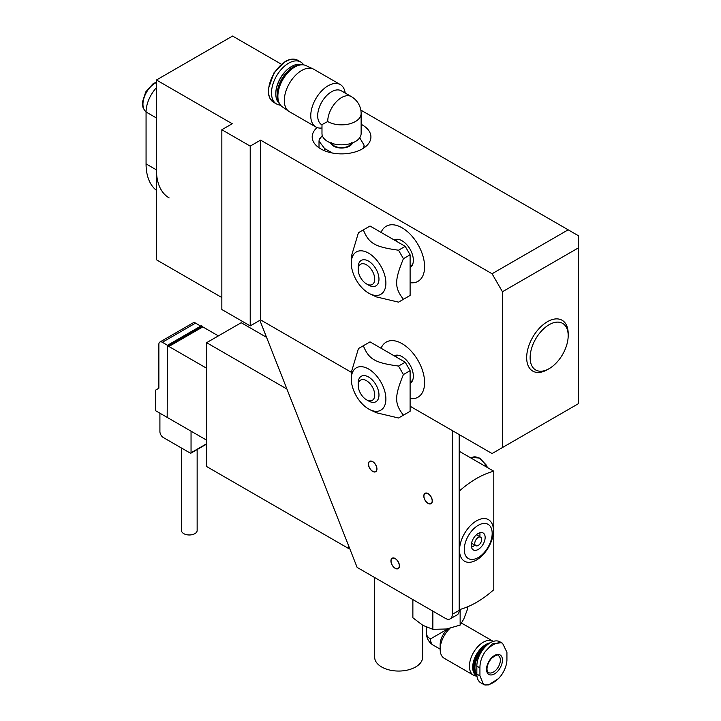 <?xml version="1.0" encoding="UTF-8"?>
<svg xmlns="http://www.w3.org/2000/svg" width="721" height="721" viewBox="0 0 721 721"><rect width="100%" height="100%" fill="white"/><g stroke="black" fill="none" stroke-linecap="round" stroke-linejoin="round"><path stroke-width="1.08" d="M281.343 64.214L232.568 36.05L156.448 79.995L156.448 259.785L221.843 297.539M156.448 79.995L232.225 123.742L221.843 129.735L250.214 146.12L260.596 140.126L260.596 319.908L351.722 372.523M410.105 406.229L492.064 453.545L502.447 447.552L502.447 291.744L492.064 273.764L260.596 140.126M260.596 319.908L250.214 325.901L221.843 309.525L221.843 129.735M360.815 110.097L578.557 235.812L578.557 403.607L502.447 447.552M568.184 229.819L492.064 273.764M361.131 124.291A29.363 16.953 180 0 1 370.918 136.927A29.363 16.953 180 0 1 352.794 152.591A29.363 16.953 180 0 1 320.8 148.914A29.363 16.953 180 0 1 312.193 136.927A29.363 16.953 180 0 1 317.105 127.545M381.085 232.405A31.805 18.358 60 0 1 386.204 226.241A31.805 18.358 60 0 1 418.009 244.608A31.805 18.358 60 0 1 418.009 281.334A31.805 18.358 60 0 1 410.105 282.677A31.805 18.358 -120 0 0 418.009 281.334A31.805 18.358 -120 0 0 418.009 244.608A31.805 18.358 -120 0 0 386.204 226.241A31.805 18.358 -120 0 0 385.915 226.412A31.805 18.358 -120 0 0 381.085 232.405M381.085 348.27A31.805 18.358 60 0 1 386.204 342.105A31.805 18.358 60 0 1 418.009 360.464A31.805 18.358 60 0 1 418.009 397.19A31.805 18.358 60 0 1 410.105 398.542A31.805 18.358 -120 0 0 418.009 397.19A31.805 18.358 -120 0 0 418.009 360.464A31.805 18.358 -120 0 0 386.204 342.105A31.805 18.358 -120 0 0 381.085 348.27M578.557 247.79L502.447 291.744M250.214 325.901L250.214 146.12M547.419 369.648L549.15 368.647A26.911 15.538 -60 0 1 530.124 357.661A26.911 15.538 -60 0 1 549.15 324.702A26.911 15.538 -60 0 1 568.184 335.689A26.911 15.538 -60 0 1 549.15 368.647L547.419 369.648A29.363 16.953 120 0 1 532.747 371.099A29.363 16.953 120 0 1 532.747 337.203A29.363 16.953 120 0 1 562.101 320.25A29.363 16.953 120 0 1 568.184 333.688L568.184 335.689M358.274 384.338A14.681 8.472 60 0 1 361.248 376.281A14.681 8.472 60 0 1 375.929 384.762A14.681 8.472 60 0 1 375.929 401.714A14.681 8.472 60 0 1 368.593 400.984A14.681 8.472 -120 0 0 370.973 402.039A14.681 8.472 -120 0 0 375.929 401.714A14.681 8.472 -120 0 0 377.66 388.394A14.681 8.472 -120 0 0 366.205 375.956A14.681 8.472 -120 0 0 361.248 376.281A14.681 8.472 -120 0 0 358.211 383.004L358.211 385.456A11.68 6.741 60 0 1 364.574 379.85A11.68 6.741 60 0 1 374.668 393.855A11.68 6.741 60 0 1 366.466 399.758A11.68 6.741 60 0 1 358.211 385.456M366.466 283.894L368.593 285.119A14.681 8.472 -120 0 0 375.929 285.849A14.681 8.472 -120 0 0 377.984 273.466A14.681 8.472 -120 0 0 361.248 260.425A14.681 8.472 -120 0 0 358.211 267.14L358.211 269.591A11.68 6.741 60 0 1 366.466 264.823A11.68 6.741 60 0 1 374.722 279.126A11.68 6.741 60 0 1 366.466 283.894A11.68 6.741 60 0 1 358.995 274.097A11.68 6.741 60 0 1 358.211 269.591M356.354 280.199A24.469 14.123 -120 0 0 370.044 293.88A24.469 14.123 -120 0 0 385.879 282.56A24.469 14.123 -120 0 0 369.08 253.45A24.469 14.123 -120 0 0 351.352 261.498A24.469 14.123 -120 0 0 356.354 280.199M351.352 261.498L351.875 254.621L358.436 232.712L363.33 229.882C368.945 243.545 374.866 246.961 398.524 250.205L403.418 258.677C394.396 280.784 394.396 287.625 403.418 299.314L398.524 302.144L376.272 296.872L370.044 293.88M403.418 299.314L410.105 295.457L410.105 254.819L405.22 246.339L370.026 226.024L363.33 229.882M405.22 246.339L398.524 250.205M410.105 254.819L403.418 258.677M358.274 268.473A14.681 8.472 60 0 1 361.248 260.425A14.681 8.472 60 0 1 368.593 261.146A14.681 8.472 60 0 1 378.183 274.088A14.681 8.472 60 0 1 375.929 285.849A14.681 8.472 60 0 1 367.467 284.407M380.823 381.932A24.469 14.123 -120 0 0 362.654 366.809A24.469 14.123 -120 0 0 351.352 377.362A24.469 14.123 -120 0 0 370.044 409.744A24.469 14.123 -120 0 0 384.834 405.238A24.469 14.123 -120 0 0 380.823 381.932M351.352 377.362L351.875 370.477L358.436 348.567L363.33 345.747C368.945 359.4 374.866 362.825 398.524 366.061L403.418 374.541C394.396 396.649 394.396 403.49 403.418 415.179L398.524 418L376.272 412.727L370.044 409.744M403.418 374.541L410.105 370.675L410.105 411.312L403.418 415.179M410.105 370.675L405.22 362.203L370.026 341.88L363.33 345.747M405.22 362.203L398.524 366.061M410.105 267.527A15.907 9.184 -120 0 0 410.06 249.196A15.907 9.184 -120 0 0 394.207 239.985M410.105 383.392A15.907 9.184 -120 0 0 410.06 365.06A15.907 9.184 -120 0 0 394.207 355.85M322.278 135.503L319.187 139.757L319.015 141.19L324.603 148.535L332.372 153.023M363.411 148.247L364.096 145.182L359.698 137.765M319.115 147.859A19.079 11.013 180 0 1 319.015 146.714L319.015 141.19M330.551 142.875A11.257 6.498 -0 0 0 333.598 146.12A11.257 6.498 -0 0 0 349.514 146.12A11.257 6.498 -0 0 0 352.56 142.875M349.433 547.879L348.477 548.438L348.631 545.842M459.196 609.669A92.621 53.471 120 0 0 493.795 589.697L493.795 471.219A92.621 53.471 120 0 0 459.196 491.19L459.196 609.669M348.477 548.438L206.621 466.532L206.621 342.682L286.913 389.034M459.196 451.238L493.795 471.219M266.554 337.338L241.22 322.711L206.621 342.682M481.682 539.443A4.894 2.821 -60 0 1 479.546 544.373A4.894 2.821 -60 0 1 475.779 545.68A4.894 2.821 -60 0 1 475.779 540.029A4.894 2.821 -60 0 1 480.673 537.208A4.894 2.821 -60 0 1 481.682 539.443M479.717 536.658A9.788 5.651 120 0 0 479.952 534.45A9.788 5.651 120 0 0 479.78 532.756M471.48 547.131A9.788 5.651 120 0 0 474.824 545.13M485.143 537.451A9.788 5.651 -60 0 1 480.871 547.293A9.788 5.651 -60 0 1 473.327 549.916A9.788 5.651 -60 0 1 473.327 538.614A9.788 5.651 -60 0 1 483.115 532.963A9.788 5.651 -60 0 1 485.143 537.451M476.491 560.019A23.973 13.843 -60 0 1 461.81 539.128A23.973 13.843 -60 0 1 491.172 522.175A23.973 13.843 -60 0 1 476.491 560.019M478.221 557.558A19.737 11.392 -60 0 1 466.136 540.362A19.737 11.392 -60 0 1 490.307 526.402A19.737 11.392 -60 0 1 478.221 557.558M374.668 577.539L374.668 657.21A23.973 13.843 -0 0 0 398.641 671.053A23.973 13.843 -0 0 0 422.623 657.21L422.623 625.197M181.485 448.029L181.485 530.458A7.832 4.524 0 0 0 186.324 534.631A7.832 4.524 0 0 0 194.85 533.657A7.832 4.524 0 0 0 197.148 530.458L197.148 449.562M191.047 431.176L191.047 452.752A0.982 0.568 60 0 1 190.353 453.149L163.37 437.566A4.894 2.821 60 0 1 159.909 431.573L159.909 413.196M186.55 428.58L155.412 410.6L155.412 390.223L158.872 388.231L158.872 344.277A4.894 2.821 60 0 1 159.882 342.042A4.894 2.821 60 0 1 162.333 342.286L167.524 345.278L167.173 417.396L206.621 440.161M200.735 326.099L195.544 323.107A4.894 2.821 -120 0 0 193.102 322.864L159.882 342.042M169.246 345.476L202.466 326.307L202.466 327.1L169.246 346.278L168.209 345.683L168.209 344.881L169.246 345.476L169.246 346.278M202.466 326.307L201.429 325.703L168.209 344.881M206.621 368.251L167.173 345.476M218.382 335.887L202.466 326.703M467.451 606.866L467.451 609.353L463.792 619.015L460.142 625.107L446.497 629L432.852 629.325L422.866 625.341L412.872 617.789L412.872 599.602M432.852 611.129L432.852 629.325M460.142 609.416L460.142 625.107M486.531 669.286A11.257 6.498 -60 0 1 494.489 655.506A11.257 6.498 -60 0 1 502.447 660.103A11.257 6.498 -60 0 1 494.489 673.883A11.257 6.498 -60 0 1 486.531 669.286M479.934 667.88L479.934 675.874L483.503 684.382L484.827 684.95L488.613 684.887L498.635 678.506L501.167 675.514C504.691 670.458 506.611 665.375 506.926 660.292L506.926 652.298L502.582 643.339L501.167 642.726L492.317 643.871L484.827 652.163C481.511 657.336 479.88 662.572 479.934 667.88L476.842 666.096A19.079 11.013 -60 0 1 485.17 646.89A19.079 11.013 -60 0 1 499.878 641.78L502.582 643.339M483.503 684.382L480.79 682.823A19.079 11.013 -60 0 1 476.842 674.081L476.842 666.096M494.209 682.003L498.635 678.506M448.174 628.712L430.473 638.923A13.699 7.913 180 0 1 426.462 633.335L426.462 627.171M479.934 675.874L476.842 674.081A17.385 10.04 -60 0 1 474.932 667.592A17.385 10.04 -60 0 1 482.547 650.063M476.878 675.307A18.07 10.436 -60 0 1 473.949 667.592A18.07 10.436 -60 0 1 486.441 645.628M476.887 675.406L476.797 675.352A18.07 10.436 -60 0 1 473.057 667.078A18.07 10.436 -60 0 1 488.982 643.583M476.951 676.028A18.602 10.734 -60 0 1 472.688 667.295A18.602 10.734 -60 0 1 490.064 642.88M476.978 676.226L475.509 675.928A19.575 11.302 -60 0 1 473.481 675.171A19.575 11.302 -60 0 1 469.425 666.204A19.575 11.302 -60 0 1 477.969 646.512A19.575 11.302 -60 0 1 493.047 641.266A19.575 11.302 -60 0 1 493.272 641.402M473.481 675.171L444.217 658.273A19.575 11.302 -60 0 1 440.161 649.315A19.575 11.302 -60 0 1 450.012 628.324M461.296 623.53A19.575 11.302 -60 0 1 463.792 624.377L493.047 641.266M440.161 649.315L440.161 644.52A13.699 7.913 -60 0 1 448.471 628.649M259.866 320.331L357.129 567.409L445.353 618.348A9.788 5.651 60 0 0 450.246 618.834L457.168 614.842A9.788 5.651 -120 0 0 459.196 610.363L459.196 434.574M459.196 610.363L452.274 614.355L452.274 430.572M452.274 614.355A9.788 5.651 60 0 1 450.246 618.834M395.18 568.328A6.02 3.47 60 0 1 391.251 563.029A6.02 3.47 60 0 1 392.179 558.207A6.02 3.47 60 0 1 398.19 561.677A6.02 3.47 60 0 1 398.19 568.626A6.02 3.47 60 0 1 395.18 568.328M428.058 503.402A6.02 3.47 60 0 1 424.128 498.103A6.02 3.47 60 0 1 425.048 493.281A6.02 3.47 60 0 1 431.059 496.76A6.02 3.47 60 0 1 431.059 503.7A6.02 3.47 60 0 1 428.058 503.402M372.694 471.444A6.02 3.47 60 0 1 368.764 466.145A6.02 3.47 60 0 1 369.684 461.323A6.02 3.47 60 0 1 375.704 464.793A6.02 3.47 60 0 1 375.704 471.741A6.02 3.47 60 0 1 372.694 471.444M321.737 124.715L327.713 121.543A19.575 11.302 -60 0 1 336.256 101.85A19.575 11.302 -60 0 1 351.343 96.605L341.303 90.81A19.575 11.302 -60 0 0 321.737 102.112A19.575 11.302 -60 0 0 321.737 124.715A19.575 11.302 -60 0 0 321.99 124.85L321.981 133.529A19.575 11.302 180 0 0 341.556 144.831A19.575 11.302 180 0 0 361.131 133.529L361.131 113.558A19.575 11.302 180 0 1 349.045 123.994A19.575 11.302 180 0 1 327.713 121.543M321.981 127.978A24.469 14.123 -60 0 1 315.825 126.95L289.382 111.683A24.469 14.123 -60 0 1 288.788 111.304A24.469 14.123 -60 0 1 285.795 91.531A24.469 14.123 -60 0 1 301.612 70.523A24.469 14.123 -60 0 1 313.229 68.982A24.469 14.123 -60 0 1 313.842 69.306L340.294 84.573A24.469 14.123 -60 0 1 345.188 93.054M315.825 126.95A24.469 14.123 -60 0 1 312.076 107.348A24.469 14.123 -60 0 1 328.064 85.79A24.469 14.123 -60 0 1 340.294 84.573M288.788 111.304L282.226 106.735A23.784 13.726 -60 0 1 279.324 87.502A23.784 13.726 -60 0 1 294.691 67.08A23.784 13.726 -60 0 1 305.983 65.593L313.229 68.982M278.072 99.047A22.504 12.996 -60 0 1 277.639 95.028A22.504 12.996 -60 0 1 293.555 67.468A22.504 12.996 -60 0 1 297.25 65.836M277.639 94.893A22.162 12.798 -60 0 1 277.639 94.748A22.162 12.798 -60 0 1 293.312 67.603L293.312 67.603A22.162 12.798 -60 0 1 293.429 67.54M278.73 101.823A22.504 12.996 -60 0 1 293.068 67.179A22.504 12.996 -60 0 1 299.981 65.016M279.523 103.626A22.504 12.996 -60 0 1 275.81 93.973A22.504 12.996 -60 0 1 291.726 66.404A22.504 12.996 -60 0 1 301.937 64.791M275.81 93.685A21.819 12.599 -60 0 1 275.81 93.406A21.819 12.599 -60 0 1 291.23 66.692L291.726 66.404L291.23 66.692A21.819 12.599 -60 0 1 291.473 66.548M280.487 105.095A24.217 13.987 -60 0 1 276.504 103.968A24.217 13.987 -60 0 1 272.799 84.564A24.217 13.987 -60 0 1 288.616 63.214A24.217 13.987 -60 0 1 300.729 62.015A24.217 13.987 -60 0 1 303.694 64.899M156.448 87.692A24.469 14.123 120 0 0 146.066 111.998L146.066 163.892A61.168 35.311 120 0 0 156.448 190.362M169.12 197.887A61.168 35.311 -60 0 1 156.448 169.886L156.448 117.992L146.066 111.998M432.185 500.879A5.84 3.371 60 0 1 428.058 503.258A5.84 3.371 60 0 1 423.921 496.111A5.84 3.371 60 0 1 428.058 493.723A5.84 3.371 60 0 1 432.185 500.879M399.29 565.327A5.84 3.371 60 0 1 395.18 568.184A5.84 3.371 60 0 1 391.052 561.037A5.84 3.371 60 0 1 394.982 558.541A5.84 3.371 60 0 1 399.29 565.327M376.822 468.92A5.84 3.371 60 0 1 372.694 471.3A5.84 3.371 60 0 1 368.566 464.153A5.84 3.371 60 0 1 372.694 461.764A5.84 3.371 60 0 1 376.822 468.92M156.448 82.032L152.96 83.843L145.741 91.937L142.443 102.022L142.866 107.087L144.488 110.313L146.066 111.773A17.124 9.887 -60 0 1 150.356 87.052A17.124 9.887 -60 0 1 156.448 82.527M324.603 148.535L324.603 150.77M322.359 135.746A23.171 13.375 -0 0 0 319.187 139.757M362.726 148.67A23.171 13.375 -0 0 0 363.925 146.714M195.544 323.107L162.333 342.286M206.621 443.757L191.047 452.752M440.161 649.152L433.312 645.196A13.699 7.913 -60 0 1 430.473 638.923M493.443 672.089A9.788 5.651 -60 0 1 488.55 672.567C487.504 673.441 484.476 666.889 491.569 658.273C495.85 655.11 498.103 654.226 498.337 655.623A9.788 5.651 -60 0 1 499.842 663.464A9.788 5.651 -60 0 1 493.443 672.089M501.167 675.514A23.171 13.375 -60 0 1 484.827 684.95M484.827 652.163A23.171 13.375 -60 0 1 501.167 642.726M276.504 103.968L273.574 102.274A24.217 13.987 -60 0 1 269.861 82.87A24.217 13.987 -60 0 1 285.687 61.528A24.217 13.987 -60 0 1 297.8 60.321L300.729 62.015M156.448 169.886L146.066 163.892M487.477 467.568L486.215 465L479.645 458.069L472.183 457.475A13.456 7.769 60 0 1 478.915 458.141A13.456 7.769 60 0 1 486.585 467.055M397.821 355.174L395.432 356.553M412.502 380.598L410.105 381.977M366.466 399.758L368.593 400.984M397.821 239.309L395.432 240.688M412.502 264.733L410.105 266.112M364.096 145.182L364.096 147.787M351.343 142.722L349.577 145.516C344.854 148.265 339.771 148.436 334.328 146.048C332.102 144.191 331.245 143.082 331.768 142.722M471.543 543.237L475.779 545.68M476.428 534.757L480.673 537.208M206.621 444.091L190.849 453.203M426.462 633.335A13.699 13.699 0 0 0 433.312 645.196M361.131 113.558A19.575 19.575 0 0 0 351.343 96.605M331.768 143.317L331.768 144.732M351.343 143.317L351.343 144.732M275.81 93.406L275.81 93.973M273.574 102.274L270.051 98.615L268.762 95.226L268.347 88.89L274.052 72.722L285.201 61.474C290.022 58.771 294.222 58.383 297.8 60.321M472.183 457.475L471.092 458.105"/></g></svg>
